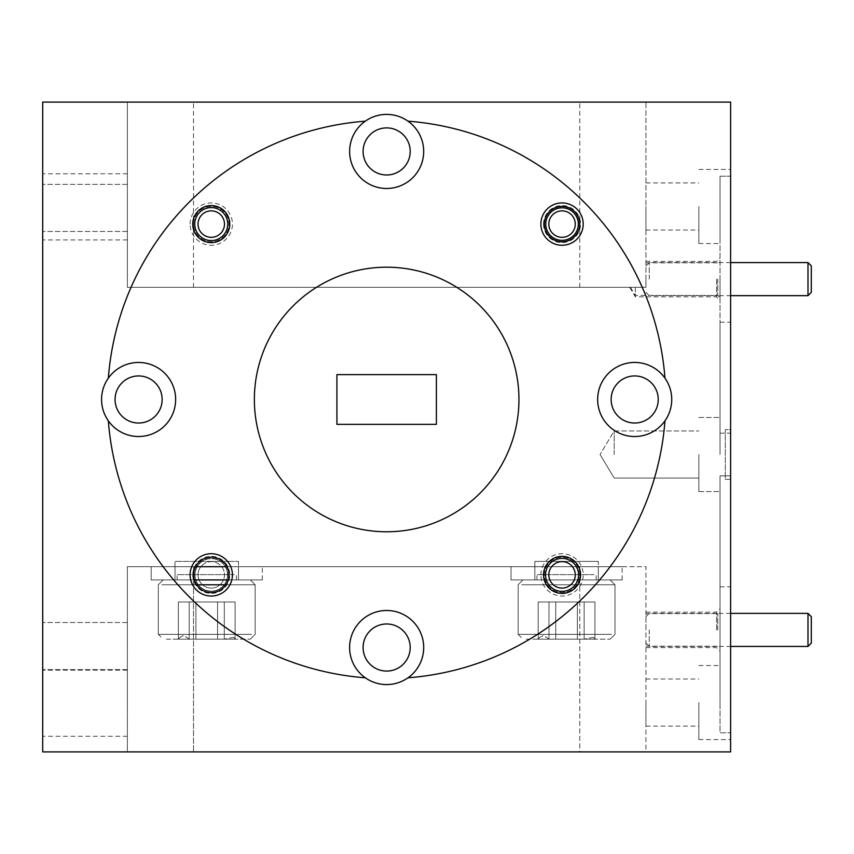 <?xml version="1.0" encoding="UTF-8"?>
<svg xmlns="http://www.w3.org/2000/svg" width="854" height="854" viewBox="0 0 854 854"><rect width="100%" height="100%" fill="white"/><g stroke="black" fill="none" stroke-linecap="round" stroke-linejoin="round"><path stroke-width="0.64" stroke-dasharray="4.27 3.2" d="M598.312 579.93L598.312 566.693L598.312 579.93L598.312 566.693L598.312 579.93L598.312 566.693L598.312 579.93L598.312 566.693L598.312 579.93L598.312 566.693L534.817 566.693L598.312 566.693L534.817 566.693L598.312 566.693L534.817 566.693L598.312 566.693L534.817 566.693L598.312 566.693L534.817 566.693L598.312 566.693L534.817 566.693L598.312 566.693L534.817 566.693L598.312 566.693L534.817 566.693L598.312 566.693L534.817 566.693L534.839 579.93L534.839 566.693L534.839 579.93L534.839 566.693L534.839 579.93L534.839 566.693L534.839 579.93L534.839 566.693L534.839 579.93L534.839 566.693L534.839 579.93L534.839 566.693L534.839 579.93L534.839 566.693L534.839 579.93L534.839 566.693L534.839 579.93L511.023 579.93L622.128 579.93L511.023 579.93L622.128 579.93L511.023 579.93L622.128 579.93L511.023 579.93L622.128 579.93L511.023 579.93L622.128 579.93L511.023 579.93L622.128 579.93L511.023 579.93L622.128 579.93L511.023 579.93L622.128 579.93L511.023 579.93L598.312 579.93L511.023 579.93L598.312 579.93L534.839 579.93L534.839 566.693L598.312 566.693L511.023 566.693L622.128 566.693L511.023 566.693L622.128 566.693L511.023 566.693L622.128 566.693L511.023 566.693L622.128 566.693L511.023 566.693L622.128 566.693L511.023 566.693L622.128 566.693L511.023 566.693L622.128 566.693L511.023 566.693L622.128 566.693L511.023 566.693L622.128 566.693L511.023 566.693L534.839 566.693L534.817 561.409L598.312 561.409L534.817 561.409L598.312 561.409L534.817 561.409L598.312 561.409L534.817 561.409L598.312 561.409L534.817 561.409L598.312 561.409L534.817 561.409L598.312 561.409L534.817 561.409L598.312 561.409L534.817 561.409L598.312 561.409L534.817 561.409L598.312 561.409L534.817 561.409L534.817 566.693L598.312 566.693L598.312 561.409M511.023 579.93L511.023 566.693L511.023 579.93L511.023 566.693L511.023 579.93L511.023 566.693L511.023 579.93L511.023 566.693L511.023 579.93L511.023 566.693L511.023 579.93L511.023 566.693L511.023 579.93L511.023 566.693L511.023 579.93L511.023 566.693L511.023 579.93L511.023 566.693L511.023 579.93L622.128 579.93L511.023 579.93M606.916 579.93L522.99 579.93L606.916 579.93M521.73 584.766L614.987 584.766L521.73 584.766M526.213 639.187L610.14 639.187L526.213 639.187M611.4 634.351L518.143 634.351L611.4 634.351M540.048 639.187L595.206 639.187L537.924 639.187L584.125 639.187L593.349 637.34L594.939 639.187L549.005 639.187L543.603 635.355L539.781 637.34L538.191 639.187L595.206 639.187L537.924 639.187L584.125 639.187L593.349 637.34L594.939 639.187L549.005 639.187L543.603 635.355L539.781 637.34L538.191 639.187L595.206 639.187L537.924 639.187L584.125 639.187L593.349 637.34L594.939 639.187L549.005 639.187L543.603 635.355L539.781 637.34L538.191 639.187L595.206 639.187L537.924 639.187L584.125 639.187L593.349 637.34L594.939 639.187L549.005 639.187L543.603 635.355L539.781 637.34L538.191 639.187L595.206 639.187L537.924 639.187L584.125 639.187L593.349 637.34L594.939 639.187L549.005 639.187L543.603 635.355L539.781 637.34L538.191 639.187L595.206 639.187L537.924 639.187L584.125 639.187L593.349 637.34L594.939 639.187L549.005 639.187L543.603 635.355L539.781 637.34L538.191 639.187L595.206 639.187L537.924 639.187L584.125 639.187L593.349 637.34L594.939 639.187L549.005 639.187L543.603 635.355L539.781 637.34L538.191 639.187L595.206 639.187L537.924 639.187L584.125 639.187L593.349 637.34L594.939 639.187L549.005 639.187L543.603 635.355L539.781 637.34L538.191 639.187L595.206 639.187L540.048 639.187M594 579.93L536.931 579.93L594 579.93M594 574.635L536.931 574.635L594 574.635M538.191 601.985L594.939 601.985L538.191 601.985L538.191 639.187L584.125 639.187L593.349 637.34L594.939 639.187L549.005 639.187L543.603 635.355L539.781 637.34L538.191 639.187L538.191 601.985L555.751 601.985L555.751 639.187L555.751 601.985L584.125 601.985L584.125 639.187L584.125 601.985L594.939 601.985L594.939 639.187L594.939 601.985L577.379 601.985L577.379 639.187L577.379 601.985L549.005 601.985L549.005 639.187L549.005 601.985L538.191 601.985L594.939 601.985L538.191 601.985L538.191 639.187L538.191 601.985L555.751 601.985L555.751 639.187L555.751 601.985L584.125 601.985L584.125 639.187L584.125 601.985L594.939 601.985L594.939 639.187L594.939 601.985L577.379 601.985L577.379 639.187L577.379 601.985L549.005 601.985L549.005 639.187L549.005 601.985L538.191 601.985L594.939 601.985L538.191 601.985L538.191 639.187L538.191 601.985L555.751 601.985L555.751 639.187L555.751 601.985L584.125 601.985L584.125 639.187L584.125 601.985L594.939 601.985L594.939 639.187L594.939 601.985L577.379 601.985L577.379 639.187L577.379 601.985L549.005 601.985L549.005 639.187L549.005 601.985L538.191 601.985L594.939 601.985L538.191 601.985L538.191 639.187L538.191 601.985L555.751 601.985L555.751 639.187L555.751 601.985L584.125 601.985L584.125 639.187L584.125 601.985L594.939 601.985L594.939 639.187L594.939 601.985L577.379 601.985L577.379 639.187L577.379 601.985L549.005 601.985L549.005 639.187L549.005 601.985L538.191 601.985L594.939 601.985L538.191 601.985L538.191 639.187M811.3 643.137L811.3 616.684M807.991 613.375L807.991 646.446M645.934 629.91L645.934 612.179L645.934 629.91M649.243 629.91L649.243 646.446L649.243 629.91M221.57 583.165A13.226 13.226 0 0 1 202.974 585.182A13.226 13.226 0 0 1 200.946 566.586A13.226 13.226 0 0 0 202.974 585.182A13.226 13.226 0 0 0 221.57 583.165A13.226 13.226 0 0 0 219.553 564.569A13.226 13.226 0 0 0 200.946 566.586A13.226 13.226 0 0 1 219.553 564.569A13.226 13.226 0 0 1 221.57 583.165M198.374 564.515A16.536 16.536 0 0 0 200.903 587.765A16.536 16.536 0 0 0 224.143 585.236A16.536 16.536 0 0 1 200.903 587.765A16.536 16.536 0 0 1 198.374 564.515A16.536 16.536 0 0 1 221.624 561.985A16.536 16.536 0 0 1 224.143 585.236A16.536 16.536 0 0 0 221.624 561.985A16.536 16.536 0 0 0 198.374 564.515M194.264 579.93L151.19 579.93L175.017 579.93L175.017 566.693L238.49 566.693L151.19 566.693L226.983 566.693A17.731 17.731 0 0 0 195.534 566.693L262.295 566.693L151.19 566.693L175.017 566.693L175.017 579.93L238.49 579.93L151.19 579.93L151.19 566.693L151.19 579.93L262.295 579.93L151.19 579.93L175.017 579.93L175.017 566.693L175.017 579.93L238.49 579.93L151.19 579.93L151.19 566.693L151.19 579.93L262.295 579.93L151.19 579.93L175.017 579.93L175.017 566.693L175.017 579.93L238.49 579.93L151.19 579.93L151.19 566.693L151.19 579.93L262.295 579.93L151.19 579.93L175.017 579.93L175.017 566.693L175.017 579.93L238.49 579.93L151.19 579.93L151.19 566.693L151.19 579.93L262.295 579.93L151.19 579.93L175.017 579.93L175.017 566.693L175.017 579.93L238.49 579.93L151.19 579.93L151.19 566.693L151.19 579.93L262.295 579.93L151.19 579.93L175.017 579.93L175.017 566.693L175.017 579.93L238.49 579.93L151.19 579.93L151.19 566.693L151.19 579.93L262.295 579.93L151.19 579.93L175.017 579.93L175.017 566.693L175.017 579.93L238.49 579.93L151.19 579.93L151.19 566.693L151.19 579.93L262.295 579.93L151.19 579.93L175.017 579.93L175.017 566.693L175.017 579.93L238.49 579.93L151.19 579.93L151.19 566.693L151.19 579.93L262.295 579.93L151.19 579.93L175.017 579.93L175.017 566.693L175.017 579.93L238.49 579.93L151.19 579.93L151.19 566.693L151.19 579.93L262.295 579.93L151.19 579.93L175.017 579.93L175.017 566.693L175.017 579.93L238.49 579.93L151.19 579.93L151.19 566.693L151.19 579.93L228.253 579.93M175.017 579.93L175.017 566.693L175.017 579.93L238.49 579.93L151.19 579.93L151.19 566.693L151.19 579.93L262.295 579.93L175.017 579.93M555.751 601.985L555.751 639.187M584.125 601.985L584.125 639.187M594.939 601.985L594.939 639.187M577.379 601.985L577.379 639.187M549.005 601.985L549.005 639.187M247.084 579.93L163.167 579.93L247.084 579.93M196.548 584.766L225.968 584.766M166.391 639.187L250.318 639.187L166.391 639.187M251.567 634.351L158.321 634.351L251.567 634.351M180.215 639.187L235.384 639.187L178.102 639.187L224.292 639.187L233.526 637.34L235.117 639.187L189.182 639.187L183.77 635.355L179.948 637.34L178.358 639.187L235.384 639.187L178.102 639.187L224.292 639.187L233.526 637.34L235.117 639.187L189.182 639.187L183.77 635.355L179.948 637.34L178.358 639.187L235.384 639.187L178.102 639.187L224.292 639.187L233.526 637.34L235.117 639.187L189.182 639.187L183.77 635.355L179.948 637.34L178.358 639.187L235.384 639.187L178.102 639.187L224.292 639.187L233.526 637.34L235.117 639.187L189.182 639.187L183.77 635.355L179.948 637.34L178.358 639.187L235.384 639.187L178.102 639.187L224.292 639.187L233.526 637.34L235.117 639.187L189.182 639.187L183.77 635.355L179.948 637.34L178.358 639.187L235.384 639.187L178.102 639.187L224.292 639.187L233.526 637.34L235.117 639.187L189.182 639.187L183.77 635.355L179.948 637.34L178.358 639.187L235.384 639.187L178.102 639.187L224.292 639.187L233.526 637.34L235.117 639.187L189.182 639.187L183.77 635.355L179.948 637.34L178.358 639.187L235.384 639.187L178.102 639.187L224.292 639.187L233.526 637.34L235.117 639.187L189.182 639.187L183.77 635.355L179.948 637.34L178.358 639.187L235.384 639.187L178.102 639.187L224.292 639.187L233.526 637.34L235.117 639.187L189.182 639.187L183.77 635.355L179.948 637.34L178.358 639.187L235.384 639.187L178.102 639.187L224.292 639.187L233.526 637.34L235.117 639.187L189.182 639.187L183.77 635.355L179.948 637.34L178.358 639.187L235.384 639.187L180.215 639.187M234.177 579.93L177.109 579.93L234.177 579.93M234.177 574.635L177.109 574.635L234.177 574.635M178.358 601.985L235.117 601.985L178.358 601.985L178.358 639.187L224.292 639.187L233.526 637.34L235.117 639.187L189.182 639.187L183.77 635.355L179.948 637.34L178.358 639.187L178.358 601.985L195.918 601.985L195.918 639.187L195.918 601.985L224.292 601.985L224.292 639.187L224.292 601.985L235.117 601.985L235.117 639.187L235.117 601.985L217.556 601.985L217.556 639.187L217.556 601.985L189.182 601.985L189.182 639.187L189.182 601.985L178.358 601.985L235.117 601.985L178.358 601.985L178.358 639.187L178.358 601.985L195.918 601.985L195.918 639.187L195.918 601.985L224.292 601.985L224.292 639.187L224.292 601.985L235.117 601.985L235.117 639.187L235.117 601.985L217.556 601.985L217.556 639.187L217.556 601.985L189.182 601.985L189.182 639.187L189.182 601.985L178.358 601.985L235.117 601.985L178.358 601.985L178.358 639.187L178.358 601.985L195.918 601.985L195.918 639.187L195.918 601.985L224.292 601.985L224.292 639.187L224.292 601.985L235.117 601.985L235.117 639.187L235.117 601.985L217.556 601.985L217.556 639.187L217.556 601.985L189.182 601.985L189.182 639.187L189.182 601.985L178.358 601.985L235.117 601.985L178.358 601.985L178.358 639.187L178.358 601.985L195.918 601.985L195.918 639.187L195.918 601.985L224.292 601.985L224.292 639.187L224.292 601.985L235.117 601.985L235.117 639.187L235.117 601.985L217.556 601.985L217.556 639.187L217.556 601.985L189.182 601.985L189.182 639.187L189.182 601.985L178.358 601.985L235.117 601.985L178.358 601.985L178.358 639.187L178.358 601.985L195.918 601.985L195.918 639.187L195.918 601.985L224.292 601.985L224.292 639.187L224.292 601.985L235.117 601.985L235.117 639.187L235.117 601.985L217.556 601.985L217.556 639.187L217.556 601.985L189.182 601.985L189.182 639.187L189.182 601.985L178.358 601.985L235.117 601.985L178.358 601.985L178.358 639.187M161.908 584.766L255.154 584.766L161.908 584.766M195.918 601.985L195.918 639.187M224.292 601.985L224.292 639.187M235.117 601.985L235.117 639.187M217.556 601.985L217.556 639.187M189.182 601.985L189.182 639.187M572.351 232.384A13.226 13.226 0 0 1 553.755 234.402A13.226 13.226 0 0 1 551.737 215.806A13.226 13.226 0 0 1 570.333 213.778A13.226 13.226 0 0 1 572.351 232.384M549.154 213.735A16.536 16.536 0 0 0 551.684 236.974A16.536 16.536 0 0 0 574.934 234.455A16.536 16.536 0 0 1 551.684 236.974A16.536 16.536 0 0 1 549.154 213.735A16.536 16.536 0 0 1 572.404 211.205A16.536 16.536 0 0 1 574.934 234.455A16.536 16.536 0 0 0 572.404 211.205A16.536 16.536 0 0 0 549.154 213.735M221.57 215.806A13.226 13.226 0 0 1 219.553 234.402A13.226 13.226 0 0 1 200.946 232.384A13.226 13.226 0 0 1 202.974 213.778A13.226 13.226 0 0 1 221.57 215.806M198.374 234.455A16.536 16.536 0 0 0 221.624 236.974A16.536 16.536 0 0 0 224.143 213.735A16.536 16.536 0 0 0 200.903 211.205A16.536 16.536 0 0 0 198.374 234.455M572.351 566.586A13.226 13.226 0 0 1 570.333 585.182A13.226 13.226 0 0 1 551.737 583.165A13.226 13.226 0 0 1 553.755 564.569A13.226 13.226 0 0 1 572.351 566.586M549.154 585.236A16.536 16.536 0 0 0 572.404 587.765A16.536 16.536 0 0 0 574.934 564.515A16.536 16.536 0 0 0 551.684 561.985A16.536 16.536 0 0 0 549.154 585.236M811.3 292.356L811.3 265.893M807.991 262.584L807.991 295.655M645.934 279.119L645.934 102.096L193.506 102.096L645.934 102.096L645.934 287.307L127.363 287.307L127.363 102.096L193.506 102.096L127.363 102.096L127.363 287.307L645.934 287.307L645.934 279.119M649.243 279.119L649.243 262.584L649.243 279.119M579.77 224.09A17.731 17.731 0 0 0 562.049 206.369A17.731 17.731 0 0 0 544.318 224.09A17.731 17.731 0 0 0 562.049 241.821A17.731 17.731 0 0 0 579.77 224.09M227.527 224.09A16.269 16.269 0 0 0 211.258 207.821A16.269 16.269 0 0 0 194.99 224.09A16.269 16.269 0 0 0 211.258 240.358A16.269 16.269 0 0 0 227.527 224.09A16.269 16.269 0 0 0 211.258 207.821A16.269 16.269 0 0 0 194.99 224.09A16.269 16.269 0 0 0 211.258 240.358A16.269 16.269 0 0 0 227.527 224.09M162.153 399.48A23.549 23.549 0 0 0 138.615 375.941A23.549 23.549 0 0 0 115.066 399.48A23.549 23.549 0 0 1 138.615 375.941A23.549 23.549 0 0 1 162.153 399.48A23.549 23.549 0 0 1 138.615 423.029A23.549 23.549 0 0 1 115.066 399.48A23.549 23.549 0 0 1 138.615 375.941A23.549 23.549 0 0 1 162.153 399.48A23.549 23.549 0 0 1 138.615 423.029A23.549 23.549 0 0 1 115.066 399.48A23.549 23.549 0 0 0 138.615 423.029A23.549 23.549 0 0 0 162.153 399.48M410.198 151.446A23.549 23.549 0 0 0 386.648 127.897A23.549 23.549 0 0 0 363.099 151.446A23.549 23.549 0 0 1 386.648 127.897A23.549 23.549 0 0 1 410.198 151.446A23.549 23.549 0 0 1 386.648 174.985A23.549 23.549 0 0 1 363.099 151.446A23.549 23.549 0 0 1 386.648 127.897A23.549 23.549 0 0 1 410.198 151.446A23.549 23.549 0 0 1 386.648 174.985A23.549 23.549 0 0 1 363.099 151.446A23.549 23.549 0 0 0 386.648 174.985A23.549 23.549 0 0 0 410.198 151.446M658.242 399.48A23.549 23.549 0 0 0 634.693 375.941A23.549 23.549 0 0 0 611.144 399.48A23.549 23.549 0 0 1 634.693 375.941A23.549 23.549 0 0 1 658.242 399.48A23.549 23.549 0 0 1 634.693 423.029A23.549 23.549 0 0 1 611.144 399.48A23.549 23.549 0 0 1 634.693 375.941A23.549 23.549 0 0 1 658.242 399.48A23.549 23.549 0 0 1 634.693 423.029A23.549 23.549 0 0 1 611.144 399.48A23.549 23.549 0 0 0 634.693 423.029A23.549 23.549 0 0 0 658.242 399.48M423.691 151.446A37.042 37.042 0 0 0 386.648 114.404A37.042 37.042 0 0 0 349.606 151.446A37.042 37.042 0 0 1 407.998 121.172A37.042 37.042 0 0 1 386.648 188.478A37.042 37.042 0 0 1 349.606 151.446A37.042 37.042 0 0 1 386.648 114.404A37.042 37.042 0 0 1 423.691 151.446A37.042 37.042 0 0 1 386.648 188.478A37.042 37.042 0 0 1 349.606 151.446A37.042 37.042 0 0 0 386.648 188.478A37.042 37.042 0 0 0 423.691 151.446M720.018 279.119L720.018 300.288L720.018 279.119M716.581 279.119L716.581 296.85L716.581 279.119M190.09 224.09A21.169 21.169 0 0 1 211.258 202.921A21.169 21.169 0 0 1 232.427 224.09A21.169 21.169 0 0 1 211.258 245.258A21.169 21.169 0 0 1 190.09 224.09M193.538 224.09A17.731 17.731 0 0 1 211.258 206.369A17.731 17.731 0 0 1 228.989 224.09A17.731 17.731 0 0 1 211.258 241.821A17.731 17.731 0 0 1 193.538 224.09A17.731 17.731 0 0 1 211.258 206.369A17.731 17.731 0 0 1 228.989 224.09A17.731 17.731 0 0 1 211.258 241.821A17.731 17.731 0 0 1 193.538 224.09M717.776 279.119L717.776 295.399L717.776 279.119M543.528 224.09A18.521 18.521 0 0 1 562.049 205.568A18.521 18.521 0 0 1 580.56 224.09A18.521 18.521 0 0 1 562.049 242.611A18.521 18.521 0 0 1 543.528 224.09M545.77 224.09A16.269 16.269 0 0 1 562.049 207.821A16.269 16.269 0 0 1 578.318 224.09A16.269 16.269 0 0 1 562.049 240.358A16.269 16.269 0 0 1 545.77 224.09M698.85 206.476L698.85 243.518L698.85 206.476M645.934 206.476L645.934 230.025L645.934 206.476M720.018 176.202L720.018 206.476L720.018 176.202L730.608 176.202L730.608 169.434L730.608 176.202L720.018 176.202L720.018 454.52L720.018 417.478L720.018 433.17L730.608 433.17L730.608 454.52L730.608 433.17L720.018 433.17L720.018 176.202M42.7 206.871L42.7 239.942L42.7 206.871M127.363 206.871L127.363 239.942L127.363 206.871M42.7 207.928L42.7 184.379L42.7 207.928M127.363 207.928L127.363 184.379L127.363 207.928M195.534 566.693A17.731 17.731 0 0 0 211.258 592.601A17.731 17.731 0 0 0 226.983 566.693L547.98 566.693A16.269 16.269 0 0 0 562.049 591.149A16.269 16.269 0 0 0 578.318 574.881A16.269 16.269 0 0 0 562.049 558.601A16.269 16.269 0 0 0 545.77 574.881A16.269 16.269 0 0 0 562.049 591.149A16.269 16.269 0 0 0 576.108 566.693A16.269 16.269 0 0 0 547.98 566.693L645.934 566.693L645.934 751.904L579.791 751.904L645.934 751.904L645.934 566.693L579.791 566.693L579.791 751.904L193.506 751.904L579.791 751.904L579.791 566.693L577.774 566.693A17.731 17.731 0 0 1 562.049 592.601A17.731 17.731 0 0 1 544.318 574.881A17.731 17.731 0 0 1 562.049 557.15A17.731 17.731 0 0 1 579.77 574.881A17.731 17.731 0 0 1 562.049 592.601A17.731 17.731 0 0 1 546.314 566.693A17.731 17.731 0 0 1 577.774 566.693L225.328 566.693A16.269 16.269 0 0 1 211.258 591.149A16.269 16.269 0 0 1 194.99 574.881A16.269 16.269 0 0 1 211.258 558.601A16.269 16.269 0 0 1 227.527 574.881A16.269 16.269 0 0 1 211.258 591.149A16.269 16.269 0 0 1 197.189 566.693A16.269 16.269 0 0 1 225.328 566.693L127.363 566.693L127.363 751.904L193.506 751.904L127.363 751.904L127.363 566.693L193.506 566.693L193.506 751.904L193.506 566.693L195.534 566.693M410.198 647.524A23.549 23.549 0 0 0 386.648 623.975A23.549 23.549 0 0 0 363.099 647.524A23.549 23.549 0 0 1 386.648 623.975A23.549 23.549 0 0 1 410.198 647.524A23.549 23.549 0 0 1 386.648 671.073A23.549 23.549 0 0 1 363.099 647.524A23.549 23.549 0 0 1 386.648 623.975A23.549 23.549 0 0 1 410.198 647.524A23.549 23.549 0 0 1 386.648 671.073A23.549 23.549 0 0 1 363.099 647.524A23.549 23.549 0 0 0 386.648 671.073A23.549 23.549 0 0 0 410.198 647.524M365.309 677.798A37.042 37.042 0 0 1 386.648 610.482A37.042 37.042 0 0 1 423.691 647.524A37.042 37.042 0 0 0 386.648 610.482A37.042 37.042 0 0 0 349.606 647.524A37.042 37.042 0 0 1 386.648 610.482A37.042 37.042 0 0 1 407.998 677.798A279.13 279.13 0 0 0 664.967 420.83A279.13 279.13 0 0 1 407.998 677.798A37.042 37.042 0 0 1 365.309 677.798A279.13 279.13 0 0 1 108.341 420.83A37.042 37.042 0 0 1 149.802 364.178A37.042 37.042 0 0 1 175.646 399.48A37.042 37.042 0 0 0 138.615 362.438A37.042 37.042 0 0 0 101.573 399.48A37.042 37.042 0 0 1 138.615 362.438A37.042 37.042 0 0 1 149.802 434.793A37.042 37.042 0 0 1 108.341 420.83A279.13 279.13 0 0 0 365.309 677.798A279.13 279.13 0 0 1 108.341 420.83M664.967 420.83A37.042 37.042 0 0 1 597.651 399.48A37.042 37.042 0 0 1 634.693 362.438A37.042 37.042 0 0 1 671.735 399.48A37.042 37.042 0 0 0 634.693 362.438A37.042 37.042 0 0 0 597.651 399.48A37.042 37.042 0 0 1 664.967 378.141A37.042 37.042 0 0 1 664.967 420.83A279.13 279.13 0 0 1 407.998 677.798M254.364 399.48A132.285 132.285 0 0 0 386.648 531.775A132.285 132.285 0 0 0 518.944 399.48A132.285 132.285 0 0 1 386.648 531.775A132.285 132.285 0 0 1 254.364 399.48A132.285 132.285 0 0 1 386.648 267.195A132.285 132.285 0 0 1 518.944 399.48A132.285 132.285 0 0 1 386.648 531.775A132.285 132.285 0 0 1 254.364 399.48A132.285 132.285 0 0 1 386.648 267.195A132.285 132.285 0 0 1 518.944 399.48A132.285 132.285 0 0 0 386.648 267.195A132.285 132.285 0 0 0 254.364 399.48M720.018 629.91L720.018 608.742L720.018 629.91M716.581 629.91L716.581 612.179L716.581 629.91M540.881 574.881A21.169 21.169 0 0 1 562.049 553.712A21.169 21.169 0 0 1 583.207 574.881A21.169 21.169 0 0 1 562.049 596.039A21.169 21.169 0 0 1 540.881 574.881M717.776 629.91L717.776 613.642L717.776 629.91M192.737 574.881A18.521 18.521 0 0 1 211.258 556.36A18.521 18.521 0 0 1 229.779 574.881A18.521 18.521 0 0 1 211.258 593.402A18.521 18.521 0 0 1 192.737 574.881M698.85 702.554L698.85 739.596L698.85 702.554M645.934 702.554L645.934 726.103L645.934 702.554M698.85 454.52L698.85 491.562L698.85 454.52M614.186 454.52L614.186 430.971L614.186 454.52M720.018 702.554L720.018 665.522L720.018 732.828L730.608 732.828L720.018 732.828L720.018 475.859L730.608 475.859L730.608 732.828L730.608 475.859L720.018 475.859L720.018 702.554M720.018 454.52L720.018 322.225L720.018 454.52M730.608 454.52L730.608 322.225L730.608 454.52M42.7 646.072L42.7 622.523L42.7 646.072M127.363 646.072L127.363 622.523L127.363 646.072M42.7 703.216L42.7 670.144L42.7 703.216M127.363 703.216L127.363 670.144L127.363 703.216M238.49 579.93L238.49 566.693L238.49 579.93L238.49 566.693L238.49 579.93L238.49 566.693L238.49 579.93L238.49 566.693L238.49 579.93L238.49 566.693L238.49 579.93L238.49 566.693L174.985 566.693L238.49 566.693L174.985 566.693L238.49 566.693L174.985 566.693L238.49 566.693L174.985 566.693L238.49 566.693L174.985 566.693L238.49 566.693L174.985 566.693L238.49 566.693L174.985 566.693L238.49 566.693L174.985 566.693L238.49 566.693L174.985 566.693L238.49 566.693L174.985 566.693L238.49 566.693L174.985 566.693L174.985 561.409L238.49 561.409L174.985 561.409L238.49 561.409L174.985 561.409L238.49 561.409L174.985 561.409L238.49 561.409L174.985 561.409L238.49 561.409L174.985 561.409L238.49 561.409L174.985 561.409L238.49 561.409L174.985 561.409L238.49 561.409L174.985 561.409L238.49 561.409L174.985 561.409L238.49 561.409L174.985 561.409L238.49 561.409L174.985 561.409L174.985 566.693L238.49 566.693L238.49 561.409M174.985 566.693L174.985 561.409M534.817 566.693L534.817 561.409M730.608 433.17L730.608 176.202L730.608 433.17M730.608 479.382L730.608 429.647L725.313 429.647L725.313 479.382L730.608 479.382L730.608 429.647L725.313 429.647L725.313 479.382L730.608 479.382M336.914 424.353L436.394 424.353L436.394 374.618L336.914 374.618L336.914 424.353L336.914 374.618L336.914 424.353L436.394 424.353L436.394 374.618L436.394 424.353L336.914 424.353M42.7 102.096L730.608 102.096L730.608 751.904L42.7 751.904L42.7 102.096M407.998 121.172A279.13 279.13 0 0 1 664.967 378.141A279.13 279.13 0 0 0 407.998 121.172A279.13 279.13 0 0 1 664.967 378.141M108.341 378.141A279.13 279.13 0 0 1 365.309 121.172A279.13 279.13 0 0 0 108.341 378.141A279.13 279.13 0 0 1 365.309 121.172M730.608 732.828L730.608 739.596L730.608 732.828M720.018 206.476L720.018 243.518L720.018 206.476M423.691 647.524A37.042 37.042 0 0 1 386.648 684.566A37.042 37.042 0 0 1 349.606 647.524A37.042 37.042 0 0 0 386.648 684.566A37.042 37.042 0 0 0 423.691 647.524M671.735 399.48A37.042 37.042 0 0 1 634.693 436.522A37.042 37.042 0 0 1 597.651 399.48A37.042 37.042 0 0 0 634.693 436.522A37.042 37.042 0 0 0 671.735 399.48M175.646 399.48A37.042 37.042 0 0 1 138.615 436.522A37.042 37.042 0 0 1 101.573 399.48A37.042 37.042 0 0 0 138.615 436.522A37.042 37.042 0 0 0 175.646 399.48M336.914 374.618L436.394 374.618L336.914 374.618M635.355 287.307L645.934 287.307L635.355 287.307C628.277 287.307 628.277 287.307 635.355 287.307C628.277 287.307 628.277 287.307 635.355 287.307L645.934 287.307L635.355 287.307C629.313 287.307 629.313 287.307 635.355 287.307C629.313 287.307 629.313 287.307 635.355 287.307L635.355 296.85L635.355 287.307M193.506 287.307L193.506 102.096L193.506 287.307M579.791 287.307L579.791 102.096L579.791 287.307M622.128 579.93L622.128 566.693M522.99 579.93L518.143 584.766L518.143 634.351L518.143 584.766L522.99 579.93L518.143 584.766L518.143 634.351L518.143 584.766L522.99 579.93L518.143 584.766L518.143 634.351L518.143 584.766L522.99 579.93L518.143 584.766L518.143 634.351L518.143 584.766L522.99 579.93L518.143 584.766L518.143 634.351L522.99 639.187M539.781 637.34L537.924 639.187M536.931 579.93L536.931 574.635M596.199 579.93L596.199 574.635M610.14 639.187L614.987 634.351L610.14 639.187L614.987 634.351L610.14 639.187L614.987 634.351L610.14 639.187L614.987 634.351L610.14 639.187L614.987 634.351L614.987 584.766L610.14 579.93L614.987 584.766L614.987 634.351L614.987 584.766L610.14 579.93L614.987 584.766L614.987 634.351L614.987 584.766L610.14 579.93L614.987 584.766L614.987 634.351L614.987 584.766L610.14 579.93L614.987 584.766L614.987 634.351L614.987 584.766L610.14 579.93M593.359 637.34L595.206 639.187M645.934 643.137L649.243 646.446L730.608 646.446M730.608 613.375L649.243 613.375L645.934 616.684M262.295 579.93L262.295 566.693M163.167 579.93L158.321 584.766L158.321 634.351L158.321 584.766L163.167 579.93L158.321 584.766L158.321 634.351L158.321 584.766L163.167 579.93L158.321 584.766L158.321 634.351L158.321 584.766L163.167 579.93L158.321 584.766L158.321 634.351L158.321 584.766L163.167 579.93L158.321 584.766L158.321 634.351L158.321 584.766L163.167 579.93L158.321 584.766L158.321 634.351L163.167 639.187M179.948 637.34L178.102 639.187M177.109 579.93L177.109 574.635M236.377 579.93L236.377 574.635M250.318 639.187L255.154 634.351L250.318 639.187L255.154 634.351L250.318 639.187L255.154 634.351L250.318 639.187L255.154 634.351L250.318 639.187L255.154 634.351L250.318 639.187L255.154 634.351L255.154 584.766L250.318 579.93L255.154 584.766L255.154 634.351L255.154 584.766L250.318 579.93L255.154 584.766L255.154 634.351L255.154 584.766L250.318 579.93L255.154 584.766L255.154 634.351L255.154 584.766L250.318 579.93L255.154 584.766L255.154 634.351L255.154 584.766L250.318 579.93L255.154 584.766L255.154 634.351L255.154 584.766L250.318 579.93M233.526 637.34L235.384 639.187M645.934 292.356L649.243 295.655L730.608 295.655M730.608 262.584L649.243 262.584L645.934 265.893M645.934 261.399L716.581 261.399L720.018 257.961M645.934 262.851L717.776 262.851L720.018 260.598M645.934 182.927L698.85 182.927M698.85 169.434L730.608 169.434M127.363 173.8L42.7 173.8M127.363 184.379L42.7 184.379L127.363 184.379M645.934 612.179L716.581 612.179L720.018 608.742M645.934 613.642L717.776 613.642L720.018 611.389M645.934 679.015L698.85 679.015M614.186 430.971L698.85 430.971L614.186 430.971L600.042 454.52L614.186 430.971M698.85 417.478L720.018 417.478L698.85 417.478M698.85 665.522L720.018 665.522M720.018 586.805L730.608 586.805M127.363 622.523L42.7 622.523L127.363 622.523M127.363 670.144L42.7 670.144M127.363 736.287L42.7 736.287M127.363 669.621L42.7 669.621L127.363 669.621M720.018 322.225L730.608 322.225M698.85 739.596L730.608 739.596M698.85 491.562L720.018 491.562L698.85 491.562M600.042 454.52L614.186 478.059L698.85 478.059L614.186 478.059L600.042 454.52M645.934 726.103L698.85 726.103M645.934 646.179L717.776 646.179L720.018 648.432M645.934 647.631L716.581 647.631L720.018 651.079M127.363 231.477L42.7 231.477L127.363 231.477M127.363 239.942L42.7 239.942M698.85 243.518L720.018 243.518M645.934 230.025L698.85 230.025M630.498 287.307L635.355 295.399L717.776 295.399L720.018 297.64M629.622 287.307L635.355 296.85L716.581 296.85L720.018 300.288"/><path stroke-width="1.28" d="M807.991 613.375L811.3 616.684L811.3 643.137L807.991 646.446L807.991 613.375L730.608 613.375M226.983 566.693L195.534 566.693L226.983 566.693M228.253 579.93L194.264 579.93M225.968 584.766L196.548 584.766M551.737 215.806A13.226 13.226 0 0 0 553.755 234.402A13.226 13.226 0 0 0 572.351 232.384A13.226 13.226 0 0 0 570.333 213.778A13.226 13.226 0 0 0 551.737 215.806M200.946 232.384A13.226 13.226 0 0 0 219.553 234.402A13.226 13.226 0 0 0 221.57 215.806A13.226 13.226 0 0 0 202.974 213.778A13.226 13.226 0 0 0 200.946 232.384M224.143 213.735A16.536 16.536 0 0 1 221.624 236.974A16.536 16.536 0 0 1 198.374 234.455A16.536 16.536 0 0 1 200.903 211.205A16.536 16.536 0 0 1 224.143 213.735M551.737 583.165A13.226 13.226 0 0 0 570.333 585.182A13.226 13.226 0 0 0 572.351 566.586A13.226 13.226 0 0 0 553.755 564.569A13.226 13.226 0 0 0 551.737 583.165M574.934 564.515A16.536 16.536 0 0 1 572.404 587.765A16.536 16.536 0 0 1 549.154 585.236A16.536 16.536 0 0 1 551.684 561.985A16.536 16.536 0 0 1 574.934 564.515M807.991 262.584L811.3 265.893L811.3 292.356L807.991 295.655L807.991 262.584L730.608 262.584M583.207 224.09A21.169 21.169 0 0 0 562.049 202.921A21.169 21.169 0 0 0 540.881 224.09A21.169 21.169 0 0 0 562.049 245.258A21.169 21.169 0 0 0 583.207 224.09M579.77 224.09A17.731 17.731 0 0 0 562.049 206.369A17.731 17.731 0 0 0 544.318 224.09A17.731 17.731 0 0 0 562.049 241.821A17.731 17.731 0 0 0 579.77 224.09M229.779 224.09A18.521 18.521 0 0 0 211.258 205.568A18.521 18.521 0 0 0 192.737 224.09A18.521 18.521 0 0 0 211.258 242.611A18.521 18.521 0 0 0 229.779 224.09M162.153 399.48A23.549 23.549 0 0 0 138.615 375.941A23.549 23.549 0 0 0 115.066 399.48A23.549 23.549 0 0 0 138.615 423.029A23.549 23.549 0 0 0 162.153 399.48M410.198 151.446A23.549 23.549 0 0 0 386.648 127.897A23.549 23.549 0 0 0 363.099 151.446A23.549 23.549 0 0 0 386.648 174.985A23.549 23.549 0 0 0 410.198 151.446M658.242 399.48A23.549 23.549 0 0 0 634.693 375.941A23.549 23.549 0 0 0 611.144 399.48A23.549 23.549 0 0 0 634.693 423.029A23.549 23.549 0 0 0 658.242 399.48M365.309 121.172A37.042 37.042 0 0 0 386.648 188.478A37.042 37.042 0 0 0 407.998 121.172A37.042 37.042 0 0 0 365.309 121.172A279.13 279.13 0 0 0 108.341 378.141A37.042 37.042 0 0 0 108.341 420.83A279.13 279.13 0 0 0 365.309 677.798A37.042 37.042 0 0 0 407.998 677.798A279.13 279.13 0 0 0 664.967 420.83A37.042 37.042 0 0 0 623.495 364.178A37.042 37.042 0 0 0 623.495 434.793A37.042 37.042 0 0 0 664.967 420.83M545.77 224.09A16.269 16.269 0 0 1 562.049 207.821A16.269 16.269 0 0 1 578.318 224.09A16.269 16.269 0 0 1 562.049 240.358A16.269 16.269 0 0 1 545.77 224.09M232.427 574.881A21.169 21.169 0 0 0 211.258 553.712A21.169 21.169 0 0 0 190.09 574.881A21.169 21.169 0 0 0 211.258 596.039A21.169 21.169 0 0 0 232.427 574.881M228.989 574.881A17.731 17.731 0 0 0 211.258 557.15A17.731 17.731 0 0 0 193.538 574.881A17.731 17.731 0 0 0 211.258 592.601A17.731 17.731 0 0 0 228.989 574.881M580.56 574.881A18.521 18.521 0 0 0 562.049 556.36A18.521 18.521 0 0 0 543.528 574.881A18.521 18.521 0 0 0 562.049 593.402A18.521 18.521 0 0 0 580.56 574.881M410.198 647.524A23.549 23.549 0 0 0 386.648 623.975A23.549 23.549 0 0 0 363.099 647.524A23.549 23.549 0 0 0 386.648 671.073A23.549 23.549 0 0 0 410.198 647.524M407.998 677.798A37.042 37.042 0 0 0 386.648 610.482A37.042 37.042 0 0 0 365.309 677.798M108.341 420.83A37.042 37.042 0 0 0 175.646 399.48A37.042 37.042 0 0 0 108.341 378.141M254.364 399.48A132.285 132.285 0 0 0 386.648 531.775A132.285 132.285 0 0 0 518.944 399.48A132.285 132.285 0 0 0 386.648 267.195A132.285 132.285 0 0 0 254.364 399.48M436.394 424.353L336.914 424.353L336.914 374.618L436.394 374.618L436.394 424.353M730.608 751.904L730.608 102.096L42.7 102.096L42.7 751.904L730.608 751.904M664.967 378.141A279.13 279.13 0 0 0 407.998 121.172M807.991 646.446L730.608 646.446M807.991 295.655L730.608 295.655"/></g></svg>
